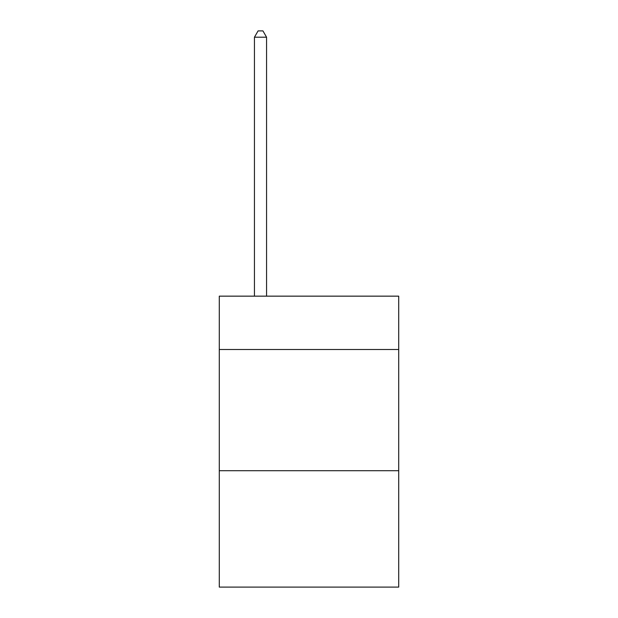 <?xml version="1.0" encoding="UTF-8"?>
<svg xmlns="http://www.w3.org/2000/svg" width="618" height="618" viewBox="0 0 618 618"><rect width="100%" height="100%" fill="white"/><g stroke="black" fill="none" stroke-linecap="round" stroke-linejoin="round"><path stroke-width="0.93" d="M398.71 349.487L398.71 296.153L219.29 296.153L219.29 349.487L398.71 349.487L398.71 587.1L219.29 587.1L219.29 349.487M398.71 470.723L219.29 470.723M266.567 296.153L266.567 37.204L254.446 37.204L254.446 296.153M254.446 37.204L258.085 30.9L262.936 30.9L266.567 37.204"/></g></svg>
